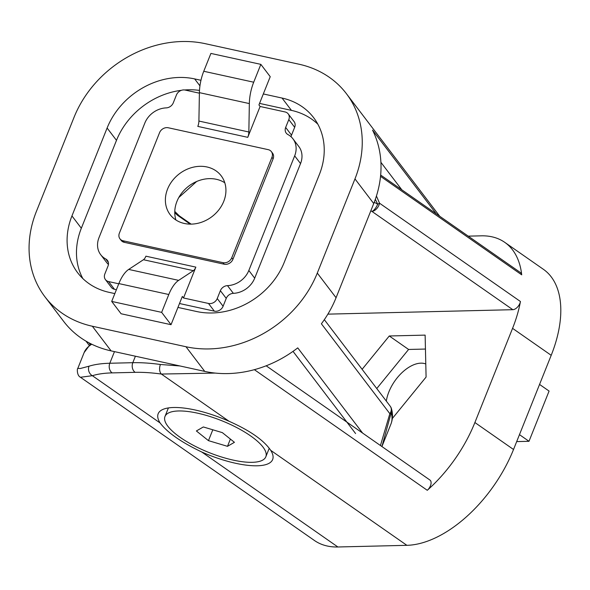 <?xml version="1.0" encoding="UTF-8"?>
<svg xmlns="http://www.w3.org/2000/svg" width="590" height="590" viewBox="0 0 590 590"><rect width="100%" height="100%" fill="white"/><g stroke="black" fill="none" stroke-linecap="round" stroke-linejoin="round"><path stroke-width="0.89" d="M266.156 365.793L429.933 480.046A7.124 4.012 124.9 0 1 430.457 485.784A7.124 4.012 124.9 0 1 427.278 490.297A106.901 60.195 -55.1 0 0 474.891 422.529L512.562 328.35A106.901 60.195 -55.1 0 0 520.446 301.512A7.124 4.012 124.9 0 1 519.923 303.304A7.124 4.012 124.9 0 1 512.813 309.691L371.899 211.39A7.124 4.012 -55.1 0 0 379.009 205.003A7.124 4.012 -55.1 0 0 379.54 203.211A7.124 0.538 156 0 1 377.681 204.177L375.336 199.287M229.082 421.29A61.648 19.455 -158.2 0 0 173.622 407.498A61.648 19.455 -158.2 0 0 163.836 409.047A61.648 19.455 -158.2 0 0 160.097 422.949C167.272 432.492 181.145 442.175 201.728 451.992A61.648 19.455 -158.2 0 0 257.188 465.79A61.648 19.455 -158.2 0 0 271.784 452.22A61.648 19.455 -158.2 0 0 270.714 450.332C263.782 440.199 249.902 430.523 229.082 421.29L161.358 374.045A7.124 4.196 -82.2 0 1 160.421 364.487L179.898 365.955M425.788 363.971A32.066 18.054 -55.1 0 0 388.876 391.908A32.066 18.054 -55.1 0 0 386.317 401.104M215.269 373.079L161.358 374.045A135.405 42.738 -158.2 0 0 135.132 372.342L112.137 372.895A135.405 42.738 -158.2 0 0 92.379 375.705L80.454 377.268L314.404 540.477A106.901 60.195 -55.1 0 0 337.893 546.982L406.879 545.322A106.901 60.195 -55.1 0 0 513.529 449.492L551.2 355.313A106.901 60.195 -55.1 0 0 543.375 269.298L504.738 242.343A106.901 60.195 -55.1 0 0 481.241 235.83L468.231 236.148M392.335 418.509L426.091 377.069L425.125 335.12L389.275 335.983L362.12 369.318M327.878 314.138L512.813 309.691M380.661 175.053L520.579 272.669A7.124 4.012 124.9 0 1 521.715 274.837A106.901 60.195 -55.1 0 0 504.738 242.343M376.427 196.013L379.54 203.211L520.446 301.512M91.789 344.243A142.529 44.988 -158.2 0 0 84.127 352.591L77.814 368.389L80.284 368.514L89.016 366.206A142.529 44.988 21.8 0 1 109.814 363.248L132.809 362.695L135.405 356.213M425.442 349.051L408.597 349.457L376.759 388.545M408.597 349.457L389.275 335.983M160.097 422.949L92.379 375.705A7.124 6.306 -107.4 0 1 89.016 366.206M223.75 201.374A32.066 26.919 142.7 0 1 198.476 223.153A32.066 26.919 142.7 0 1 170.141 214.649A32.066 26.919 142.7 0 1 167.567 189.066A32.066 26.919 142.7 0 1 192.842 167.287A32.066 26.919 142.7 0 1 221.176 175.791A32.066 26.919 142.7 0 1 223.75 201.374M175.916 219.989A32.066 26.919 142.7 0 1 176.948 201.397A32.066 26.919 142.7 0 1 224.79 182.782M231.759 257.756L271.938 157.301A7.124 5.981 -37.3 0 0 271.363 151.615A7.124 5.981 -37.3 0 0 268.207 149.654L168.312 127.772A7.124 5.981 -37.3 0 0 159.558 132.684L119.379 233.139A7.124 5.981 -37.3 0 0 119.954 238.825A7.124 5.981 -37.3 0 0 123.111 240.786L223.005 262.668A7.124 5.981 -37.3 0 0 231.759 257.756L232.932 259.298L273.111 158.835L271.938 157.301M205.342 43.697L298.983 64.207A106.901 89.732 142.7 0 1 346.367 93.633A106.901 89.732 142.7 0 1 354.966 178.895L317.295 273.074A106.901 89.732 142.7 0 1 185.983 346.743L92.335 326.233A106.901 89.732 142.7 0 1 44.951 296.807A106.901 89.732 142.7 0 1 36.351 211.544L74.023 117.366A106.901 89.732 142.7 0 1 205.342 43.697M178.792 197.525L196.654 181.491M436.283 213.86L372.533 130.125A106.901 89.732 142.7 0 1 373.736 203.55L336.064 297.729A106.901 89.732 142.7 0 1 321.395 323.785L389.843 413.686A7.124 3.643 9.7 0 0 391.207 412.661L381.922 446.556L390.978 423.93A142.529 44.988 -158.2 0 0 391.207 412.661A7.124 6.571 164.4 0 0 391.443 408.664A7.124 7.124 0 0 0 390.248 406.267A7.124 5.981 142.7 0 1 390.823 411.945A7.124 5.981 142.7 0 1 389.843 413.686L380.439 445.524M362.629 433.097L297.744 347.871A106.901 89.732 142.7 0 1 204.752 371.398L111.104 350.888A106.901 89.732 142.7 0 1 63.72 321.462L44.951 296.807M317.855 124.202A71.265 59.819 -37.3 0 0 291.438 110.382L282.05 98.058L263.324 93.95M200.961 80.292L194.648 78.913L199.944 85.86M282.05 98.058A71.265 59.819 142.7 0 1 313.644 117.676A71.265 59.819 142.7 0 1 319.374 174.515L284.21 262.417A71.265 59.819 142.7 0 1 196.669 311.527L177.937 307.427M181.469 90.307A71.265 59.819 -37.3 0 0 116.488 140.354L107.107 128.023L71.951 215.925A71.265 59.819 142.7 0 0 77.674 272.764A71.265 59.819 142.7 0 0 109.268 292.382L114.836 293.606M107.107 128.023A71.265 59.819 142.7 0 1 194.648 78.913M116.488 140.354L81.332 228.249A71.265 59.819 -37.3 0 0 82.843 278.569M291.438 110.382L259.548 103.397M199.494 90.418A71.265 59.819 -37.3 0 0 184.685 89.982M168.01 413.236A54.302 17.139 -158.2 0 0 164.986 416.474A54.302 17.139 -158.2 0 0 202.967 449.993A54.302 17.139 -158.2 0 0 262.808 460.053A54.302 17.139 -158.2 0 0 265.825 456.808A54.302 17.139 -158.2 0 0 227.851 423.296A54.302 17.139 -158.2 0 0 168.01 413.236M203.329 426.961L222.349 432.632L234.429 442.316L227.482 446.328L208.462 440.649L196.381 430.966L203.329 426.961M230.388 439.078L227.482 446.328M212.806 429.786L208.462 440.649M197.812 126.4A7.124 3.157 102.4 0 0 198.904 121.053L199.405 92.645A28.504 12.611 -77.6 0 1 203.756 71.272L210.903 53.425L260.846 64.362L270.227 76.685L258.929 104.939L260.102 106.48L247.763 137.337L197.812 126.4M203.756 71.272L253.707 82.209L260.846 64.362M253.707 82.209A28.504 12.611 102.4 0 0 249.349 103.582L199.405 92.645M198.904 121.053L248.847 131.99L249.349 103.582M248.847 131.99A7.124 3.157 -77.6 0 1 247.763 137.337M199.398 93.183L185.186 90.071A7.124 5.981 -37.3 0 0 176.432 94.983L173.29 102.83A7.124 5.981 142.7 0 1 166.174 107.889A21.38 17.943 -37.3 0 0 144.838 123.045L98.995 237.659A21.38 17.943 -37.3 0 0 100.713 254.71A21.38 17.943 -37.3 0 0 105.75 258.973A7.124 5.981 142.7 0 1 107.424 260.389A7.124 5.981 142.7 0 1 108 266.075L104.858 273.922A7.124 5.981 -37.3 0 0 105.433 279.608A7.124 5.981 -37.3 0 0 108.59 281.57L118.76 283.797M183.505 297.98L195.851 267.123A7.124 3.157 -77.6 0 1 193.387 270.663L178.645 280.368A28.504 12.611 102.4 0 0 168.792 294.513L161.653 312.368L171.034 324.692L182.332 296.438L183.505 297.98L208.484 303.452A7.124 5.981 -37.3 0 0 217.238 298.54L220.372 290.693A7.124 5.981 142.7 0 1 227.489 285.634A21.38 17.943 -37.3 0 0 248.833 270.478L294.668 155.863A21.38 17.943 -37.3 0 0 292.95 138.812A21.38 17.943 -37.3 0 0 287.92 134.549A7.124 5.981 142.7 0 1 286.239 133.134A7.124 5.981 142.7 0 1 285.663 127.447L288.805 119.6A7.124 5.981 -37.3 0 0 288.23 113.914A7.124 5.981 -37.3 0 0 285.073 111.953L260.102 106.48M123.111 240.786L124.284 242.328L224.178 264.209L223.005 262.668M124.284 242.328A7.124 5.981 142.7 0 1 121.127 240.366L119.954 238.825M271.363 151.615L272.536 153.157A7.124 5.981 142.7 0 1 273.111 158.835M232.932 259.298A7.124 5.981 142.7 0 1 224.178 264.209M288.23 113.914L294.1 121.621A7.124 5.981 142.7 0 1 294.668 127.3L291.534 135.147A7.124 5.981 -37.3 0 0 291.099 136.792M292.95 138.812L298.82 146.519A21.38 17.943 142.7 0 1 300.539 163.57L294.668 155.863M248.833 270.478L254.696 278.178L300.539 163.57M254.696 278.178A21.38 17.943 142.7 0 1 233.352 293.341A7.124 5.981 -37.3 0 0 226.243 298.393L223.101 306.24A7.124 5.981 142.7 0 1 214.347 311.151L208.484 303.452M108.59 281.57L114.453 289.277L116.392 289.697M179.5 303.518L214.347 311.151M114.453 289.277A7.124 5.981 142.7 0 1 111.296 287.315L105.433 279.608M108.435 264.438A21.38 17.943 142.7 0 1 106.576 262.417L100.713 254.71M168.792 294.513L118.848 283.576L111.702 301.424L121.09 313.755L171.034 324.692M111.702 301.424L161.653 312.368M193.387 270.663L143.444 259.725L128.694 269.423L178.645 280.368M118.848 283.576A28.504 12.611 -77.6 0 1 128.694 269.423M143.444 259.725A7.124 3.157 102.4 0 0 145.907 256.185L195.851 267.123M539.555 384.422L549.084 391.067L528.994 441.298L519.466 434.646M516.692 441.593L528.994 441.298M370.837 210.8A135.405 42.738 -158.2 0 1 371.899 211.39A7.124 2.552 -60.9 0 0 377.681 204.177A142.529 44.988 21.8 0 0 374.23 202.274M270.714 450.332L406.879 545.322M201.728 451.992L337.893 546.982M427.278 490.297L254.364 369.672M474.891 422.529L513.529 449.492M512.562 328.35L551.2 355.313M521.715 274.837L380.535 176.344M114.467 351.625L109.814 363.248A7.124 5.443 -91.4 0 0 112.137 372.895M135.132 372.342A7.124 5.443 -91.4 0 1 132.809 362.695A142.529 44.988 21.8 0 1 160.421 364.487M174.78 211.39A135.405 42.738 -158.2 0 0 179.515 216.014L191.145 224.134M177.656 215.335A7.124 4.012 -55.1 0 0 177.944 215.586A7.124 4.012 -55.1 0 0 179.515 216.014A7.124 5.229 -47.2 0 1 177.177 214.959A7.124 7.124 0 0 0 177.944 215.586L190.201 224.134M401.856 189.84L380.904 162.324M373.736 203.55L354.966 178.895M336.064 297.729L317.295 273.074M204.752 371.398L185.983 346.743M111.104 350.888L92.335 326.233M355.586 433.547L293.016 351.367M88.913 342.783L90.071 344.302M71.951 215.925L81.332 228.249M285.663 127.447L291.534 135.147M294.668 127.3L288.805 119.6M217.238 298.54L223.101 306.24M226.243 298.393L220.372 290.693M105.75 258.973L108.346 262.388M233.352 293.341L227.489 285.634M90.742 343.727L84.127 352.591M77.814 368.389C77.106 368.116 76.663 375.469 80.454 377.268L80.454 377.268M177.177 214.959L174.765 212.666M439.734 216.272L346.367 93.633M89.097 345.209L86.007 341.153M390.248 406.267L324.323 319.677M391.443 408.664C392.977 413.944 392.822 419.033 390.978 423.93M168.349 408.066L164.986 416.474M269.195 448.393L265.825 456.808"/></g></svg>
